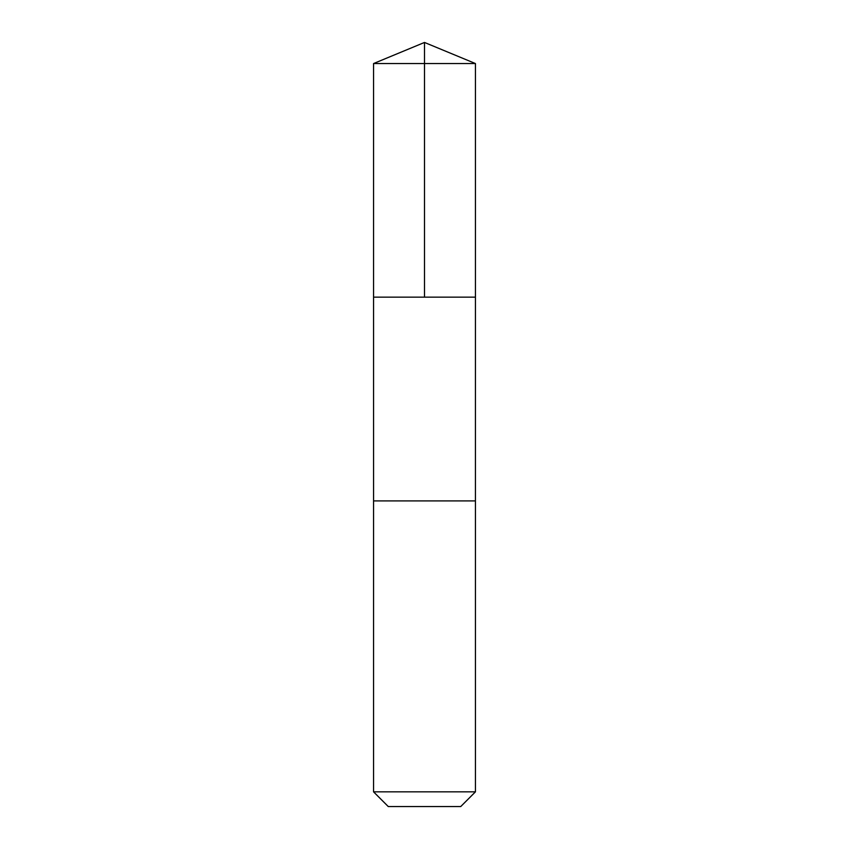 <?xml version="1.0" encoding="UTF-8"?>
<svg xmlns="http://www.w3.org/2000/svg" width="849" height="849" viewBox="0 0 849 849"><rect width="100%" height="100%" fill="white"/><g stroke="black" fill="none" stroke-linecap="round" stroke-linejoin="round"><path stroke-width="1.27" d="M373.56 297.15L475.44 297.15L475.44 63.548L373.56 63.548L373.56 297.15L475.44 297.15L475.429 500.91L373.571 500.91L373.56 297.15M433.064 500.91L373.56 500.91L373.56 791.841L475.44 791.841L475.44 500.91L433.064 500.91M475.44 791.841L460.731 806.55L388.269 806.55L373.56 791.841M424.5 297.15L424.5 42.45L373.56 63.548M424.5 42.45L475.44 63.548"/></g></svg>
